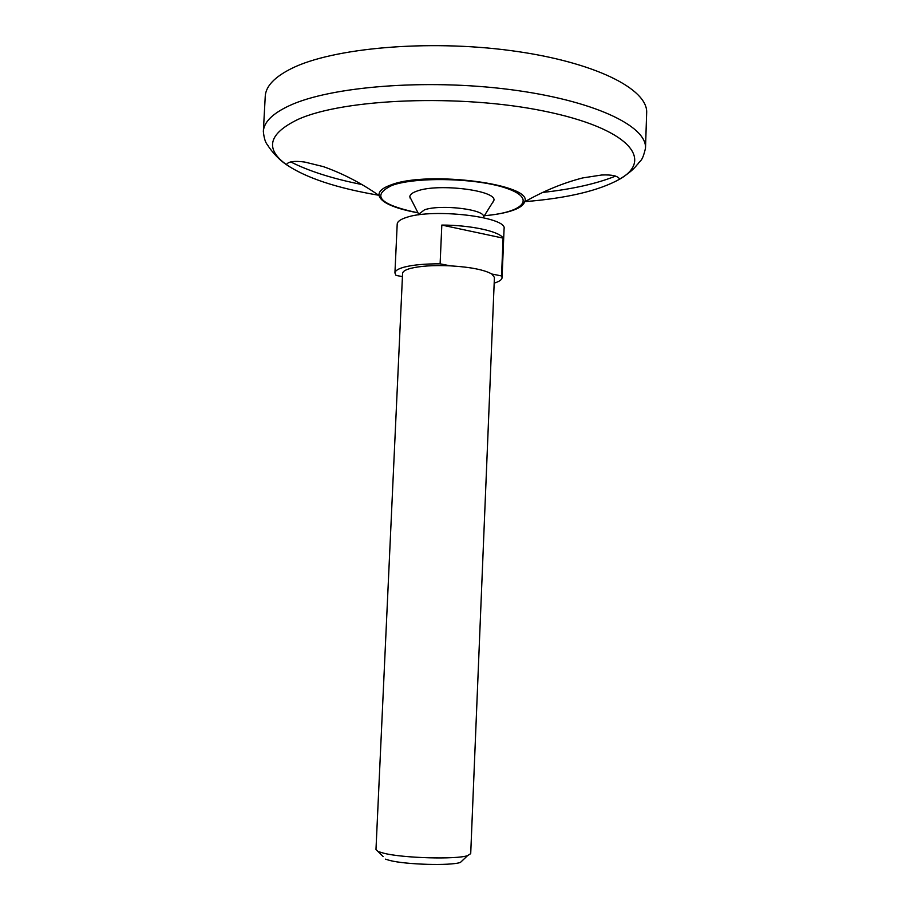 <?xml version="1.0" encoding="UTF-8"?>
<svg xmlns="http://www.w3.org/2000/svg" width="910" height="910" viewBox="0 0 910 910"><rect width="100%" height="100%" fill="white"/><g stroke="black" fill="none" stroke-linecap="round" stroke-linejoin="round"><path stroke-width="1.36" d="M291.678 68.432C332.73 47.968 427.586 39.426 510.874 50.607C594.31 61.675 648.318 89.078 646.657 112.988L645.497 148.216C647.101 125.864 592.933 100.066 509.293 89.464C425.8 78.76 330.774 86.484 289.721 105.503C272.602 113.431 263.809 122.111 263.343 131.529L265.242 96.335C265.754 86.268 274.558 76.963 291.678 68.432M418.714 214.225L424.526 209.8C440.861 204.045 485.565 209.493 483.528 216.853L483.494 217.706M410.228 198.289L409.818 196.776C409.875 194.569 412.366 192.636 417.269 190.986C438.495 183.069 497.099 190.486 493.88 200.45L493.345 201.918M383.178 856.583L375.978 849.496L402.584 273.398C402.732 271.464 405.405 269.792 410.626 268.37C420.352 265.97 433.558 265.117 450.245 265.834L440.11 263.832C424.936 263.775 412.958 264.867 404.199 267.13C398.182 268.78 395.088 270.725 394.929 272.966L396.032 275.4L402.436 276.617M394.929 272.966L397.204 224.087C397.386 221.539 400.48 219.321 406.486 217.41C433.103 208.049 507.678 216.955 504.072 228.751L502.081 277.652C501.911 279.734 499.283 281.565 494.175 283.112M502.081 277.652L501.546 275.935L503.082 238.124C499.863 231.447 470.607 225.043 441.816 225.066L440.11 263.832M450.245 265.834C470.493 267.062 484.347 269.804 491.832 274.024L494.414 277.413L470.709 853.637L467.581 855.639C456.172 859.643 402.834 858.13 383.861 853.239L378.924 851.771M385.453 859.154L389.662 860.428C405.78 864.671 450.632 865.922 460.426 862.43L462.917 860.064M501.546 275.935L491.832 274.024M503.082 238.124L441.816 225.066M615.592 176.085C596.494 183.763 572.037 189.234 542.212 192.488M362.362 184.628C332.946 178.792 309.059 171.216 290.7 161.9M378.674 195.24C336.825 188.131 306.056 177.928 286.377 164.63C264.639 148.762 268.518 133.69 298.002 119.415C343.866 98.53 460.801 93.866 544.282 111.145C628.128 128.185 654.711 159.387 619.664 179.19C598.894 190.713 567.351 198.198 525.047 201.633M404.222 209.835C388.866 205.728 380.482 200.951 379.049 195.513C378.435 191.464 382.518 187.892 391.289 184.798C428.439 170.341 534.147 184.434 524.649 201.861C522.761 207.161 513.979 211.188 498.316 213.941M417.508 212.724C379.413 204.568 370.973 195.434 392.176 185.333C416.939 176.438 478.66 178.132 507.325 188.563C536.673 198.812 522.943 212.428 484.837 215.67M484.814 215.693C507.575 213.497 520.861 208.879 524.649 201.861C543.634 190.986 562.983 183.012 582.707 177.928L601.624 175.016C612.055 174.527 618.061 175.914 619.664 179.19C634.486 169.795 635.567 166.132 638.217 163.629C640.287 160.024 642.164 162.333 645.497 148.216M417.531 212.747C395.042 208.583 382.211 202.828 379.049 195.513C361.088 183.012 342.501 173.378 323.3 166.61L304.702 162.048C294.362 160.661 288.254 161.525 286.377 164.63C275.628 157.396 268.734 146.84 268.302 146.192C267.733 144.463 264.651 143.837 263.343 131.529M483.517 217.046L493.88 200.45M409.818 196.776L418.702 214.214M418.702 214.021L418.668 214.874M460.426 862.43L467.581 855.639"/></g></svg>
